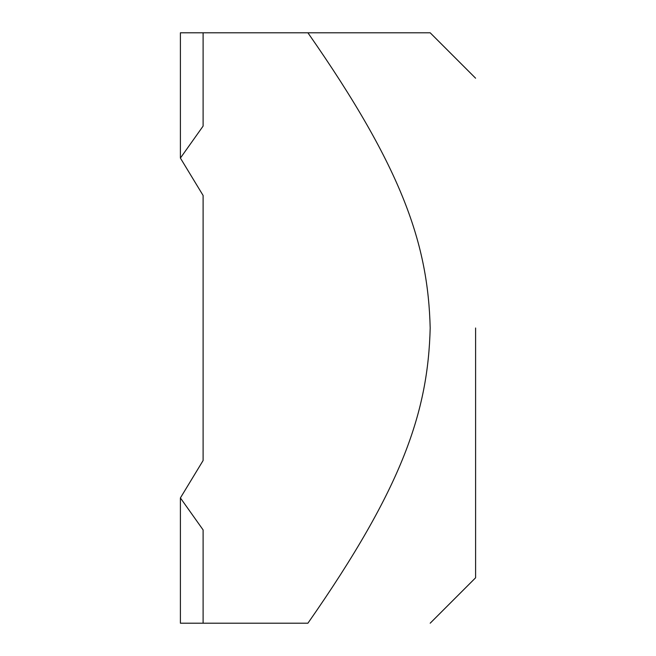 <?xml version="1.0" encoding="UTF-8"?>
<svg xmlns="http://www.w3.org/2000/svg" width="656" height="656" viewBox="0 0 656 656"><rect width="100%" height="100%" fill="white"/><g stroke="black" fill="none" stroke-linecap="round" stroke-linejoin="round"><path stroke-width="0.98" d="M203.106 529.909L180.4 497.929L180.4 623.2L203.106 623.2L203.106 529.909M203.106 32.8L180.4 32.8L180.4 158.071L203.106 126.091L203.106 32.8L430.188 32.8L307.91 32.8C403.317 169.412 428.065 244.95 430.188 328C428.065 411.05 403.317 486.588 307.91 623.2L203.106 623.2M180.4 497.929L203.106 460.528L203.106 195.472L180.4 158.071M203.106 453.116L203.106 460.528M475.6 328L475.6 577.788L475.6 328M430.188 623.2L475.6 577.788M475.6 78.212L430.188 32.8"/></g></svg>
